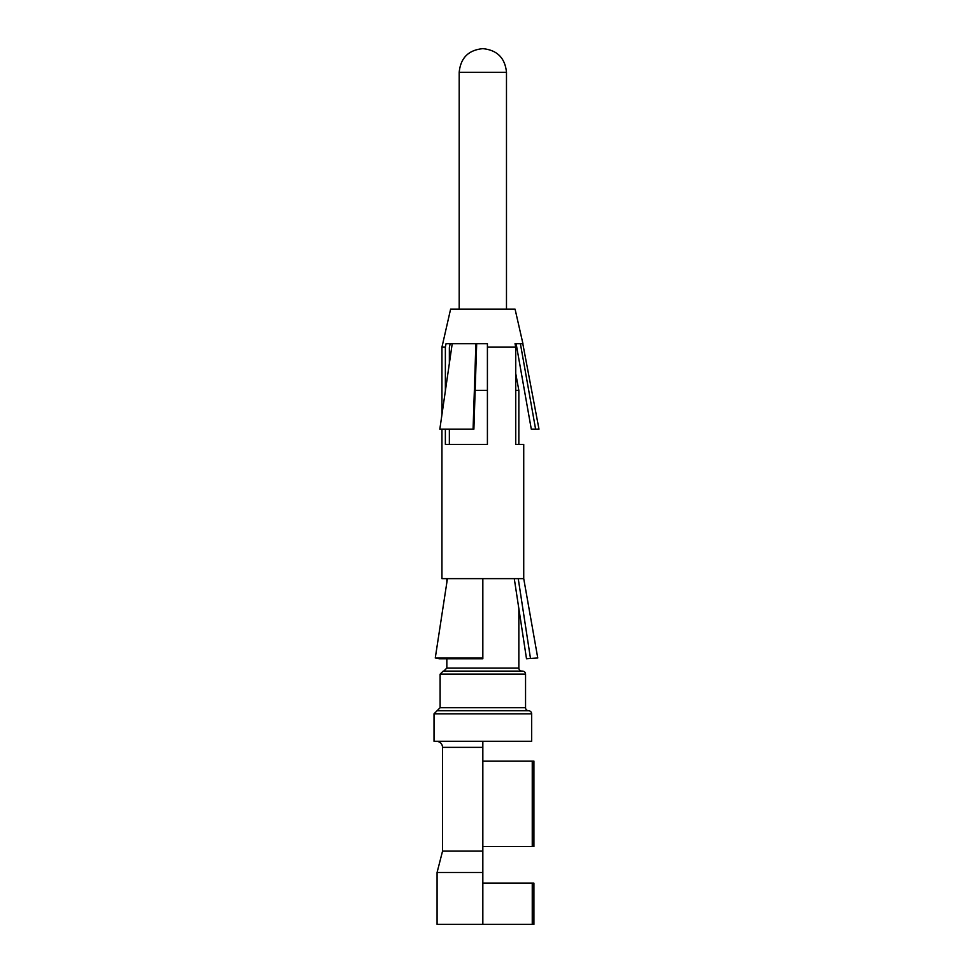 <?xml version="1.0" encoding="UTF-8"?>
<svg xmlns="http://www.w3.org/2000/svg" width="973" height="973" viewBox="0 0 973 973"><rect width="100%" height="100%" fill="white"/><g stroke="black" fill="none" stroke-linecap="round" stroke-linejoin="round"><path stroke-width="1.46" d="M482.839 883.156L533.922 883.156L533.922 924.35L437.072 924.35L437.072 872.477L482.839 872.477L482.839 924.35M482.839 747.373L442.557 747.373C442.241 743.713 440.197 741.669 436.463 741.28L482.839 741.28L482.839 872.477M482.839 851.12L442.557 851.12L437.072 872.477M531.647 741.28L531.647 713.817L531.647 741.28L434.019 741.28L434.019 713.817L437.072 710.764L528.594 710.764A3.053 3.053 -90 0 1 525.554 707.712L525.554 674.155A3.053 3.053 -90 0 0 522.501 671.102L443.177 671.102L440.124 674.155L440.124 707.712L437.072 710.764M506.483 72.294L506.483 309.122L506.483 72.294C505.048 57.966 497.167 50.085 482.839 48.65C497.167 50.085 505.048 57.966 506.483 72.294L459.195 72.294L459.195 309.122M515.739 373.535L518.84 390.392L515.739 390.392M522.501 671.102L521.893 671.102A3.053 3.053 -90 0 1 518.84 668.05L518.84 608.77M518.84 444.393L518.84 390.392M434.019 713.817L531.647 713.817A3.053 3.053 -90 0 0 528.594 710.764M440.124 707.712L525.554 707.712L525.554 674.155L440.124 674.155M521.893 671.102L443.785 671.102L446.838 668.05L518.84 668.05M487.412 390.392L475.152 390.392M482.839 761.105L533.922 761.105L533.922 846.546L482.839 846.546M532.255 761.105L532.255 846.546M532.255 883.156L532.255 924.35M450.146 343.7L449.356 347.665L449.356 363.452M445.366 390.976L445.366 347.154L446.048 343.7L487.412 343.7L487.412 347.665M514.279 578.643L526.502 658.782L537.765 657.979L526.502 658.782M449.356 429.142L449.356 444.393M445.366 429.142L445.366 444.393L446.814 444.393M476.685 343.7L473.887 429.142L473.085 429.142L475.894 343.7M487.412 343.7L487.412 444.393L446.826 444.393M445.366 347.154L441.949 347.154L450.608 309.122L515.07 309.122L522.939 343.7L515.045 343.7L515.739 347.154L515.739 444.393L517.612 444.393M517.6 444.393L523.729 444.393L523.729 578.643L441.949 578.643L441.949 429.142M482.839 657.979L482.839 658.782L439.176 658.782L435.272 657.979L482.839 657.979L482.839 578.643M447.434 578.643L435.272 657.979M518.244 578.643L530.407 657.979M515.045 343.7L515.739 347.154L487.412 347.154M452.214 343.7L439.832 429.142L473.085 429.142M520.397 343.7L535.6 429.142L531.294 429.142L516.128 343.712M522.805 343.7L538.981 429.142L535.6 429.142M442.557 747.373L442.557 851.12M446.838 578.643L446.838 582.535M446.838 658.782L446.838 668.05M459.195 72.294C460.594 57.93 468.475 50.049 482.839 48.65M441.949 347.154L441.949 414.51M523.729 578.643L537.765 657.979"/></g></svg>
